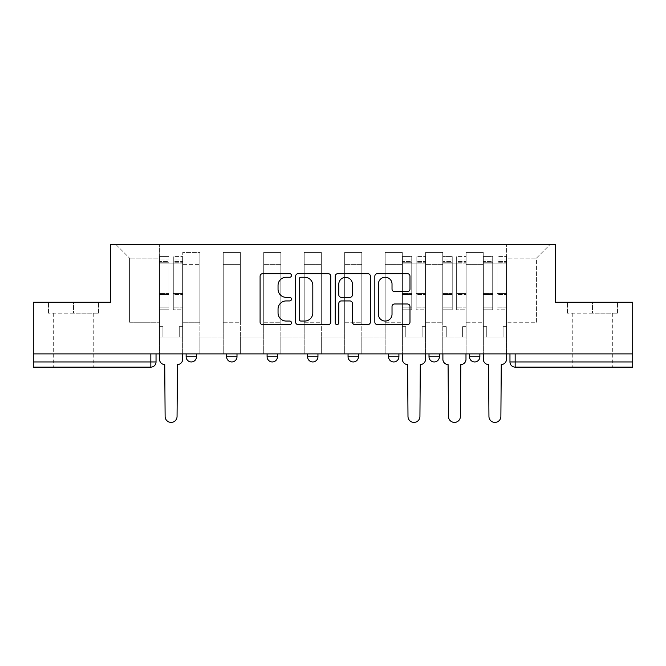 <?xml version="1.0" encoding="UTF-8"?>
<svg xmlns="http://www.w3.org/2000/svg" width="666" height="666" viewBox="0 0 666 666"><rect width="100%" height="100%" fill="white"/><g stroke="black" fill="none" stroke-linecap="round" stroke-linejoin="round"><path stroke-width="0.5" stroke-dasharray="3.33 2.5" d="M291.483 275.458A1.782 1.782 0 0 0 289.702 273.676L262.637 273.676A2.547 2.547 0 0 0 260.09 276.224L260.09 322.069A2.547 2.547 0 0 0 262.637 324.617L289.702 324.617A1.782 1.782 0 0 0 291.483 322.835A1.782 1.782 0 0 0 289.702 321.054L286.197 321.054A8.15 8.15 0 0 1 278.047 312.903L278.047 309.082A8.15 8.15 0 0 1 286.197 300.932L289.702 300.932A1.782 1.782 0 0 0 291.483 299.151A1.782 1.782 0 0 0 289.702 297.369L286.197 297.369A8.15 8.15 0 0 1 278.047 289.219L278.047 285.398A8.15 8.15 0 0 1 286.197 277.247L289.702 277.247A1.782 1.782 0 0 0 291.483 275.458M469.488 353.896L479.87 353.896L469.488 353.896L469.488 356.751A5.186 5.186 0 0 0 474.675 361.946A5.186 5.186 0 0 0 479.87 356.751L469.488 356.751M429.004 353.896L439.385 353.896L429.004 353.896M388.528 353.896L398.909 353.896L388.528 353.896M348.052 353.896L358.433 353.896L348.052 353.896L348.052 356.751L358.433 356.751M317.948 353.896L307.567 353.896L317.948 353.896L317.948 356.751A5.186 5.186 0 0 1 312.762 361.946M267.091 353.896L277.472 353.896L277.472 356.751A5.186 5.186 0 0 1 272.277 361.946A5.186 5.186 0 0 1 267.091 356.751L267.091 353.896L277.472 353.896M226.615 353.896L236.996 353.896L226.615 353.896M186.13 353.896L196.512 353.896L186.13 353.896L186.13 356.751L196.512 356.751M73.518 367.132L53.28 367.132L73.518 367.132M73.518 313.162L48.476 313.162L98.56 313.162L73.518 313.162L73.518 302.264L98.56 302.264L48.476 302.264L73.518 302.264L73.518 313.162M592.482 367.132L572.244 367.132L592.482 367.132M592.482 313.162L567.44 313.162L617.524 313.162L592.482 313.162L592.482 302.264L617.524 302.264L567.44 302.264L592.482 302.264L592.482 313.162M632.7 353.896L33.3 353.896L33.3 302.264L110.623 302.264L110.623 244.397L555.377 244.397L555.377 302.264L632.7 302.264L632.7 361.946L509.965 361.946A5.186 5.186 0 0 0 515.159 367.132L632.7 367.132L632.7 361.946M33.3 353.896L150.841 353.896L33.3 353.896L33.3 367.132L150.841 367.132A5.186 5.186 0 0 0 156.035 361.946L33.3 361.946M182.759 264.377L182.759 322.244L182.759 264.377L199.883 264.377L199.883 252.439L199.883 322.244L199.883 264.377L182.759 264.377M182.759 353.896L182.759 252.439L199.883 252.439L182.759 252.439L182.759 353.896L182.759 337.029L159.407 337.029L182.759 337.029L182.759 353.896L159.407 353.896L159.407 244.397L506.593 244.397L115.817 244.397L159.407 244.397L159.407 322.244L159.407 258.15L129.57 258.15L159.407 258.15L159.407 244.397L159.407 353.896L159.407 337.029L159.407 353.896L182.759 353.896M199.883 353.896L199.883 252.439L182.759 252.439L199.883 252.439L199.883 353.896L199.883 337.029L223.243 337.029L199.883 337.029L199.883 353.896L223.243 353.896L223.243 252.439L223.243 264.377L223.243 252.439L240.368 252.439L240.368 264.377L240.368 252.439L223.243 252.439L223.243 353.896L223.243 337.029L223.243 353.896L199.883 353.896M223.243 322.244L223.243 264.377L223.243 322.244L240.368 322.244L240.368 264.377L240.368 322.244L223.243 322.244M240.368 353.896L240.368 252.439L223.243 252.439L240.368 252.439L240.368 353.896L240.368 337.029L263.719 337.029L240.368 337.029L240.368 353.896L263.719 353.896L263.719 252.439L263.719 264.377L263.719 252.439L280.844 252.439L280.844 264.377L280.844 252.439L263.719 252.439L263.719 353.896L263.719 337.029L263.719 353.896L240.368 353.896M263.719 322.244L263.719 264.377L263.719 322.244L280.844 322.244L280.844 264.377L280.844 322.244L263.719 322.244M280.844 353.896L280.844 252.439L263.719 252.439L280.844 252.439L280.844 353.896L280.844 337.029L304.195 337.029L280.844 337.029L280.844 353.896L304.195 353.896L304.195 252.439L304.195 264.377L304.195 252.439L321.32 252.439L321.32 264.377L321.32 252.439L304.195 252.439L304.195 353.896L304.195 337.029L304.195 353.896L280.844 353.896M304.195 322.244L304.195 264.377L304.195 322.244L321.32 322.244L321.32 264.377L321.32 322.244L304.195 322.244M321.32 353.896L321.32 252.439L304.195 252.439L321.32 252.439L321.32 353.896L321.32 337.029L344.68 337.029L321.32 337.029L321.32 353.896L344.68 353.896L344.68 252.439L344.68 264.377L344.68 252.439L361.805 252.439L361.805 264.377L361.805 252.439L344.68 252.439L344.68 353.896L344.68 337.029L344.68 353.896L321.32 353.896M344.68 322.244L344.68 264.377L344.68 322.244L361.805 322.244L361.805 264.377L361.805 322.244L344.68 322.244M361.805 353.896L361.805 252.439L344.68 252.439L361.805 252.439L361.805 353.896L361.805 337.029L385.156 337.029L361.805 337.029L361.805 353.896L385.156 353.896L385.156 252.439L385.156 264.377L385.156 252.439L402.281 252.439L402.281 264.377L402.281 252.439L385.156 252.439L385.156 353.896L385.156 337.029L385.156 353.896L361.805 353.896M385.156 322.244L385.156 264.377L385.156 322.244L402.281 322.244L402.281 264.377L402.281 322.244L385.156 322.244M402.281 353.896L402.281 252.439L385.156 252.439L402.281 252.439L402.281 353.896L402.281 337.029L425.632 337.029L402.281 337.029L402.281 353.896L425.632 353.896L425.632 252.439L425.632 264.377L425.632 252.439L442.757 252.439L442.757 264.377L442.757 252.439L425.632 252.439L425.632 353.896L425.632 337.029L425.632 353.896L402.281 353.896M425.632 322.244L425.632 264.377L425.632 322.244L442.757 322.244L442.757 264.377L442.757 322.244L425.632 322.244M442.757 353.896L442.757 252.439L425.632 252.439L442.757 252.439L442.757 353.896L442.757 337.029L466.117 337.029L442.757 337.029L442.757 353.896L466.117 353.896L466.117 252.439L466.117 264.377L466.117 252.439L483.241 252.439L483.241 264.377L483.241 252.439L466.117 252.439L466.117 353.896L466.117 337.029L466.117 353.896L442.757 353.896M466.117 322.244L466.117 264.377L466.117 322.244L483.241 322.244L483.241 264.377L483.241 322.244L466.117 322.244M483.241 353.896L483.241 252.439L466.117 252.439L483.241 252.439L483.241 353.896L483.241 337.029L506.593 337.029L483.241 337.029L483.241 353.896L506.593 353.896L506.593 244.397L550.183 244.397L506.593 244.397L506.593 258.15L536.43 258.15L506.593 258.15L506.593 322.244L506.593 244.397L506.593 353.896L483.241 353.896L506.593 353.896L506.593 337.029L506.593 353.896L483.241 353.896M182.759 322.244L199.883 322.244L182.759 322.244M129.57 322.244L129.57 258.15L129.57 322.244L159.407 322.244L129.57 322.244M536.43 322.244L536.43 258.15L550.183 244.397L536.43 258.15L536.43 322.244L506.593 322.244L536.43 322.244M515.159 353.896L509.965 353.896L515.159 353.896L515.159 367.132M150.841 353.896L156.035 353.896L150.841 353.896L150.841 367.132M398.909 356.751L388.528 356.751A5.186 5.186 0 0 0 393.723 361.946M439.385 356.751L429.004 356.751A5.186 5.186 0 0 0 434.199 361.946M115.817 244.397L129.57 258.15L115.817 244.397M98.56 313.162L98.56 302.264L98.56 313.162M48.476 313.162L48.476 302.264L48.476 313.162M617.524 313.162L617.524 302.264L617.524 313.162M567.44 313.162L567.44 302.264L567.44 313.162M330.769 322.069L330.769 276.224A2.547 2.547 0 0 0 328.221 273.676L298.168 273.676A2.547 2.547 0 0 0 295.621 276.224L295.621 322.069A2.547 2.547 0 0 0 298.168 324.617L328.221 324.617A2.547 2.547 0 0 0 330.769 322.069M300.974 277.247A1.782 1.782 0 0 0 299.192 279.029L299.192 319.272A1.782 1.782 0 0 0 300.974 321.054L304.662 321.054A8.15 8.15 0 0 0 312.812 312.903L312.812 285.398A8.15 8.15 0 0 0 304.662 277.247L300.974 277.247M337.779 273.676L367.832 273.676A2.547 2.547 0 0 1 370.379 276.224L370.379 322.069A2.547 2.547 0 0 1 367.832 324.617L354.97 324.617A2.547 2.547 0 0 1 352.422 322.069L352.422 303.48A2.547 2.547 0 0 0 349.875 300.932L341.342 300.932A2.547 2.547 0 0 0 338.794 303.48L338.794 322.835A1.782 1.782 0 0 1 337.013 324.617A1.782 1.782 0 0 1 335.231 322.835L335.231 276.224A2.547 2.547 0 0 1 337.779 273.676M352.422 284.182A6.81 6.81 0 0 0 345.604 277.372A6.81 6.81 0 0 0 338.794 284.182L338.794 294.822A2.547 2.547 0 0 0 341.342 297.369L349.875 297.369A2.547 2.547 0 0 0 352.422 294.822L352.422 284.182M394.572 291.633L407.434 291.633A2.547 2.547 0 0 0 409.981 289.086L409.981 276.224A2.547 2.547 0 0 0 407.434 273.676L377.381 273.676A2.547 2.547 0 0 0 374.833 276.224L374.833 322.069A2.547 2.547 0 0 0 377.381 324.617L407.434 324.617A2.547 2.547 0 0 0 409.981 322.069L409.981 306.535A2.547 2.547 0 0 0 407.434 303.987L394.572 303.987A2.547 2.547 0 0 0 392.024 306.535L392.024 314.235A6.81 6.81 0 0 1 385.214 321.054A6.81 6.81 0 0 1 378.396 314.235L378.396 284.057A6.81 6.81 0 0 1 385.214 277.247A6.81 6.81 0 0 1 392.024 284.057L392.024 289.086A2.547 2.547 0 0 0 394.572 291.633M182.634 359.349L182.634 337.029L179.254 337.029L179.254 326.656L179.254 337.029L179.254 326.656L179.254 337.029L182.634 337.029L182.634 326.656L179.254 326.656L182.634 326.656L179.254 326.656L182.634 326.656L182.634 263.078L182.634 353.896L182.634 337.029L179.254 337.029L182.634 337.029L182.634 259.965L182.634 307.143L173.293 307.143L182.634 307.143L182.634 309.79L182.634 256.593L182.634 359.349A5.186 5.186 0 0 1 177.439 364.535A5.186 5.186 0 0 0 182.634 359.349A5.186 5.186 0 0 1 177.439 364.535L177.056 416.433A5.969 5.969 0 0 1 171.087 422.402A5.969 5.969 0 0 1 165.118 416.433A5.969 5.969 0 0 0 171.087 422.402A5.969 5.969 0 0 0 177.056 416.433A5.969 5.969 0 0 1 171.087 422.402A5.969 5.969 0 0 1 165.118 416.433L164.727 364.535A5.186 5.186 0 0 1 159.54 359.349A5.186 5.186 0 0 0 164.727 364.535A5.186 5.186 0 0 1 159.54 359.349L159.54 337.029L162.912 337.029L159.54 337.029L159.54 353.896L159.54 259.965L159.54 307.143L168.881 307.143L168.881 294.38L159.54 294.38L159.54 309.79L168.881 309.79L168.881 256.593L168.881 263.078L173.293 263.078L159.54 263.078L159.54 359.349M173.293 262.262L173.293 259.965L173.293 263.078L182.634 263.078L182.634 259.965L182.634 309.79L173.293 309.79L182.634 309.79L182.634 256.593L182.634 263.078L173.293 263.078L182.634 263.078L173.293 263.078L173.293 256.593L173.293 263.078L173.293 259.965L182.634 259.965L173.293 259.965L173.293 294.38L182.634 294.38L173.293 294.38L173.293 309.79L173.293 256.593L182.634 256.593L173.293 256.593L173.293 261.372L182.634 261.372L173.293 261.372L173.293 293.498L182.634 293.498L173.293 293.498L173.293 309.79L173.293 262.262L182.634 262.262L173.293 262.262M159.54 326.656L159.54 259.965L159.54 294.38L168.881 294.38L168.881 259.965L168.881 263.078L159.54 263.078L168.881 263.078L168.881 259.965L159.54 259.965L168.881 259.965L168.881 309.79L159.54 309.79L159.54 256.593L159.54 263.078L168.881 263.078L168.881 256.593L159.54 256.593L159.54 337.029L162.912 337.029L162.912 326.656L159.54 326.656L162.912 326.656L159.54 326.656L162.912 326.656L162.912 337.029L162.912 326.656L162.912 337.029L159.54 337.029L159.54 326.656M165.118 416.433L164.727 364.535M168.881 307.143L159.54 307.143L159.54 309.79L159.54 256.593L168.881 256.593L168.881 261.372L159.54 261.372L168.881 261.372L168.881 293.498L159.54 293.498L168.881 293.498L168.881 307.143M177.439 364.535L177.056 416.433M425.507 359.349L425.507 337.029L422.127 337.029L422.127 326.656L422.127 337.029L422.127 326.656L422.127 337.029L425.507 337.029L425.507 326.656L422.127 326.656L425.507 326.656L422.127 326.656L425.507 326.656L425.507 263.078L425.507 353.896L425.507 337.029L422.127 337.029L425.507 337.029L425.507 259.965L425.507 307.143L416.167 307.143L425.507 307.143L425.507 309.79L425.507 256.593L425.507 359.349A5.186 5.186 0 0 1 420.313 364.535A5.186 5.186 0 0 0 425.507 359.349A5.186 5.186 0 0 1 420.313 364.535L419.93 416.433A5.969 5.969 0 0 1 413.961 422.402A5.969 5.969 0 0 1 407.992 416.433A5.969 5.969 0 0 0 413.961 422.402A5.969 5.969 0 0 0 419.93 416.433A5.969 5.969 0 0 1 413.961 422.402A5.969 5.969 0 0 1 407.992 416.433L407.6 364.535A5.186 5.186 0 0 1 402.414 359.349A5.186 5.186 0 0 0 407.6 364.535A5.186 5.186 0 0 1 402.414 359.349L402.414 337.029L405.785 337.029L402.414 337.029L402.414 353.896L402.414 259.965L402.414 307.143L411.755 307.143L411.755 294.38L402.414 294.38L402.414 309.79L411.755 309.79L411.755 256.593L411.755 263.078L416.167 263.078L402.414 263.078L402.414 359.349M416.167 262.262L416.167 259.965L416.167 263.078L425.507 263.078L425.507 259.965L425.507 309.79L416.167 309.79L425.507 309.79L425.507 256.593L425.507 263.078L416.167 263.078L425.507 263.078L416.167 263.078L416.167 256.593L416.167 263.078L416.167 259.965L425.507 259.965L416.167 259.965L416.167 294.38L425.507 294.38L416.167 294.38L416.167 309.79L416.167 256.593L425.507 256.593L416.167 256.593L416.167 261.372L425.507 261.372L416.167 261.372L416.167 293.498L425.507 293.498L416.167 293.498L416.167 309.79L416.167 262.262L425.507 262.262L416.167 262.262M402.414 326.656L402.414 259.965L402.414 294.38L411.755 294.38L411.755 259.965L411.755 263.078L402.414 263.078L411.755 263.078L411.755 259.965L402.414 259.965L411.755 259.965L411.755 309.79L402.414 309.79L402.414 256.593L402.414 263.078L411.755 263.078L411.755 256.593L402.414 256.593L402.414 337.029L405.785 337.029L405.785 326.656L402.414 326.656L405.785 326.656L402.414 326.656L405.785 326.656L405.785 337.029L405.785 326.656L405.785 337.029L402.414 337.029L402.414 326.656M407.992 416.433L407.6 364.535M411.755 307.143L402.414 307.143L402.414 309.79L402.414 256.593L411.755 256.593L411.755 261.372L402.414 261.372L411.755 261.372L411.755 293.498L402.414 293.498L411.755 293.498L411.755 307.143M420.313 364.535L419.93 416.433M465.984 359.349L465.984 337.029L462.612 337.029L462.612 326.656L462.612 337.029L462.612 326.656L462.612 337.029L465.984 337.029L465.984 326.656L462.612 326.656L465.984 326.656L462.612 326.656L465.984 326.656L465.984 263.078L465.984 353.896L465.984 337.029L462.612 337.029L465.984 337.029L465.984 259.965L465.984 307.143L456.643 307.143L465.984 307.143L465.984 309.79L465.984 256.593L465.984 359.349A5.186 5.186 0 0 1 460.797 364.535A5.186 5.186 0 0 0 465.984 359.349A5.186 5.186 0 0 1 460.797 364.535L460.406 416.433A5.969 5.969 0 0 1 454.437 422.402A5.969 5.969 0 0 1 448.468 416.433A5.969 5.969 0 0 0 454.437 422.402A5.969 5.969 0 0 0 460.406 416.433A5.969 5.969 0 0 1 454.437 422.402A5.969 5.969 0 0 1 448.468 416.433L448.076 364.535A5.186 5.186 0 0 1 442.89 359.349A5.186 5.186 0 0 0 448.076 364.535A5.186 5.186 0 0 1 442.89 359.349L442.89 337.029L446.262 337.029L442.89 337.029L442.89 353.896L442.89 259.965L442.89 307.143L452.231 307.143L452.231 294.38L442.89 294.38L442.89 309.79L452.231 309.79L452.231 256.593L452.231 263.078L456.643 263.078L442.89 263.078L442.89 359.349M456.643 262.262L456.643 259.965L456.643 263.078L465.984 263.078L465.984 259.965L465.984 309.79L456.643 309.79L465.984 309.79L465.984 256.593L465.984 263.078L456.643 263.078L465.984 263.078L456.643 263.078L456.643 256.593L456.643 263.078L456.643 259.965L465.984 259.965L456.643 259.965L456.643 294.38L465.984 294.38L456.643 294.38L456.643 309.79L456.643 256.593L465.984 256.593L456.643 256.593L456.643 261.372L465.984 261.372L456.643 261.372L456.643 293.498L465.984 293.498L456.643 293.498L456.643 309.79L456.643 262.262L465.984 262.262L456.643 262.262M442.89 326.656L442.89 259.965L442.89 294.38L452.231 294.38L452.231 259.965L452.231 263.078L442.89 263.078L452.231 263.078L452.231 259.965L442.89 259.965L452.231 259.965L452.231 309.79L442.89 309.79L442.89 256.593L442.89 263.078L452.231 263.078L452.231 256.593L442.89 256.593L442.89 337.029L446.262 337.029L446.262 326.656L442.89 326.656L446.262 326.656L442.89 326.656L446.262 326.656L446.262 337.029L446.262 326.656L446.262 337.029L442.89 337.029L442.89 326.656M448.468 416.433L448.076 364.535M452.231 307.143L442.89 307.143L442.89 309.79L442.89 256.593L452.231 256.593L452.231 261.372L442.89 261.372L452.231 261.372L452.231 293.498L442.89 293.498L452.231 293.498L452.231 307.143M460.797 364.535L460.406 416.433M506.46 359.349L506.46 337.029L503.088 337.029L503.088 326.656L503.088 337.029L503.088 326.656L503.088 337.029L506.46 337.029L506.46 326.656L503.088 326.656L506.46 326.656L503.088 326.656L506.46 326.656L506.46 263.078L506.46 353.896L506.46 337.029L503.088 337.029L506.46 337.029L506.46 259.965L506.46 307.143L497.119 307.143L506.46 307.143L506.46 309.79L506.46 256.593L506.46 359.349A5.186 5.186 0 0 1 501.273 364.535A5.186 5.186 0 0 0 506.46 359.349A5.186 5.186 0 0 1 501.273 364.535L500.882 416.433A5.969 5.969 0 0 1 494.913 422.402A5.969 5.969 0 0 1 488.944 416.433A5.969 5.969 0 0 0 494.913 422.402A5.969 5.969 0 0 0 500.882 416.433A5.969 5.969 0 0 1 494.913 422.402A5.969 5.969 0 0 1 488.944 416.433L488.561 364.535A5.186 5.186 0 0 1 483.366 359.349A5.186 5.186 0 0 0 488.561 364.535A5.186 5.186 0 0 1 483.366 359.349L483.366 337.029L486.746 337.029L483.366 337.029L483.366 353.896L483.366 259.965L483.366 307.143L492.707 307.143L492.707 294.38L483.366 294.38L483.366 309.79L492.707 309.79L492.707 256.593L492.707 263.078L497.119 263.078L483.366 263.078L483.366 359.349M497.119 262.262L497.119 259.965L497.119 263.078L506.46 263.078L506.46 259.965L506.46 309.79L497.119 309.79L506.46 309.79L506.46 256.593L506.46 263.078L497.119 263.078L506.46 263.078L497.119 263.078L497.119 256.593L497.119 263.078L497.119 259.965L506.46 259.965L497.119 259.965L497.119 294.38L506.46 294.38L497.119 294.38L497.119 309.79L497.119 256.593L506.46 256.593L497.119 256.593L497.119 261.372L506.46 261.372L497.119 261.372L497.119 293.498L506.46 293.498L497.119 293.498L497.119 309.79L497.119 262.262L506.46 262.262L497.119 262.262M483.366 326.656L483.366 259.965L483.366 294.38L492.707 294.38L492.707 259.965L492.707 263.078L483.366 263.078L492.707 263.078L492.707 259.965L483.366 259.965L492.707 259.965L492.707 309.79L483.366 309.79L483.366 256.593L483.366 263.078L492.707 263.078L492.707 256.593L483.366 256.593L483.366 337.029L486.746 337.029L486.746 326.656L483.366 326.656L486.746 326.656L483.366 326.656L486.746 326.656L486.746 337.029L486.746 326.656L486.746 337.029L483.366 337.029L483.366 326.656M488.944 416.433L488.561 364.535M492.707 307.143L483.366 307.143L483.366 309.79L483.366 256.593L492.707 256.593L492.707 261.372L483.366 261.372L492.707 261.372L492.707 293.498L483.366 293.498L492.707 293.498L492.707 307.143M501.273 364.535L500.882 416.433M317.948 356.751L307.567 356.751M277.472 356.751L267.091 356.751M236.996 356.751L226.615 356.751M483.241 264.377L466.117 264.377L483.241 264.377M442.757 264.377L425.632 264.377L442.757 264.377M402.281 264.377L385.156 264.377L402.281 264.377M361.805 264.377L344.68 264.377L361.805 264.377M321.32 264.377L304.195 264.377L321.32 264.377M280.844 264.377L263.719 264.377L280.844 264.377M240.368 264.377L223.243 264.377L240.368 264.377M159.54 262.262L168.881 262.262L159.54 262.262M402.414 262.262L411.755 262.262L402.414 262.262M442.89 262.262L452.231 262.262L442.89 262.262M483.366 262.262L492.707 262.262L483.366 262.262M53.28 313.162L53.28 367.132M572.244 313.162L572.244 367.132M612.72 313.162L612.72 367.132M93.756 313.162L93.756 367.132"/><path stroke-width="1" d="M291.483 275.458A1.782 1.782 0 0 0 289.702 273.676L262.637 273.676A2.547 2.547 0 0 0 260.09 276.224L260.09 322.069A2.547 2.547 0 0 0 262.637 324.617L289.702 324.617A1.782 1.782 0 0 0 291.483 322.835A1.782 1.782 0 0 0 289.702 321.054L286.197 321.054A8.15 8.15 0 0 1 278.047 312.903L278.047 309.082A8.15 8.15 0 0 1 286.197 300.932L289.702 300.932A1.782 1.782 0 0 0 291.483 299.151A1.782 1.782 0 0 0 289.702 297.369L286.197 297.369A8.15 8.15 0 0 1 278.047 289.219L278.047 285.398A8.15 8.15 0 0 1 286.197 277.247L289.702 277.247A1.782 1.782 0 0 0 291.483 275.458M429.004 353.896L429.004 356.751L439.385 356.751A5.186 5.186 0 0 1 434.199 361.946A5.186 5.186 0 0 1 429.004 356.751L429.004 353.896M388.528 353.896L388.528 356.751L398.909 356.751A5.186 5.186 0 0 1 393.723 361.946A5.186 5.186 0 0 1 388.528 356.751L388.528 353.896M307.567 356.751L307.567 353.896L307.567 356.751A5.186 5.186 0 0 0 312.762 361.946A5.186 5.186 0 0 1 307.567 356.751L317.948 356.751A5.186 5.186 0 0 1 312.762 361.946M226.615 356.751L226.615 353.896L226.615 356.751A5.186 5.186 0 0 0 231.801 361.946A5.186 5.186 0 0 1 226.615 356.751L236.996 356.751A5.186 5.186 0 0 1 231.801 361.946A5.186 5.186 0 0 0 236.996 356.751L236.996 353.896L236.996 356.751M407.434 291.633A2.547 2.547 0 0 0 409.981 289.086L409.981 276.224A2.547 2.547 0 0 0 407.434 273.676L377.381 273.676A2.547 2.547 0 0 0 374.833 276.224L374.833 322.069A2.547 2.547 0 0 0 377.381 324.617L407.434 324.617A2.547 2.547 0 0 0 409.981 322.069L409.981 306.535A2.547 2.547 0 0 0 407.434 303.987L394.572 303.987A2.547 2.547 0 0 0 392.024 306.535L392.024 314.235A6.81 6.81 0 0 1 385.214 321.054A6.81 6.81 0 0 1 378.396 314.235L378.396 284.057A6.81 6.81 0 0 1 385.214 277.247A6.81 6.81 0 0 1 392.024 284.057L392.024 289.086A2.547 2.547 0 0 0 394.572 291.633L407.434 291.633M33.3 353.896L33.3 302.264L110.623 302.264L110.623 244.397L555.377 244.397L555.377 302.264L632.7 302.264L632.7 353.896L33.3 353.896L33.3 361.946L156.035 361.946L156.035 353.896L156.035 361.946A5.186 5.186 0 0 1 150.841 367.132L33.3 367.132L33.3 361.946M330.769 276.224A2.547 2.547 0 0 0 328.221 273.676L298.168 273.676A2.547 2.547 0 0 0 295.621 276.224L295.621 322.069A2.547 2.547 0 0 0 298.168 324.617L328.221 324.617A2.547 2.547 0 0 0 330.769 322.069L330.769 276.224M337.779 273.676L367.832 273.676A2.547 2.547 0 0 1 370.379 276.224L370.379 322.069A2.547 2.547 0 0 1 367.832 324.617L354.97 324.617A2.547 2.547 0 0 1 352.422 322.069L352.422 303.48A2.547 2.547 0 0 0 349.875 300.932L341.342 300.932A2.547 2.547 0 0 0 338.794 303.48L338.794 322.835A1.782 1.782 0 0 1 337.013 324.617A1.782 1.782 0 0 1 335.231 322.835L335.231 276.224A2.547 2.547 0 0 1 337.779 273.676M509.965 353.896L509.965 361.946L632.7 361.946L632.7 367.132L515.159 367.132A5.186 5.186 0 0 1 509.965 361.946L509.965 353.896M632.7 353.896L632.7 361.946M479.87 353.896L479.87 356.751A5.186 5.186 0 0 1 474.675 361.946A5.186 5.186 0 0 1 469.488 356.751L479.87 356.751L479.87 353.896M469.488 353.896L469.488 356.751M439.385 356.751L439.385 353.896L439.385 356.751A5.186 5.186 0 0 1 434.199 361.946M398.909 356.751L398.909 353.896L398.909 356.751A5.186 5.186 0 0 1 393.723 361.946M358.433 353.896L358.433 356.751A5.186 5.186 0 0 1 353.238 361.946A5.186 5.186 0 0 1 348.052 356.751A5.186 5.186 0 0 0 353.238 361.946A5.186 5.186 0 0 0 358.433 356.751L358.433 353.896M348.052 353.896L348.052 356.751L358.433 356.751M317.948 353.896L317.948 356.751M277.472 353.896L277.472 356.751A5.186 5.186 0 0 1 272.277 361.946A5.186 5.186 0 0 1 267.091 356.751L277.472 356.751M267.091 353.896L267.091 356.751M196.512 353.896L196.512 356.751A5.186 5.186 0 0 1 191.325 361.946A5.186 5.186 0 0 1 186.13 356.751A5.186 5.186 0 0 0 191.325 361.946A5.186 5.186 0 0 0 196.512 356.751L196.512 353.896M186.13 353.896L186.13 356.751L196.512 356.751M300.974 277.247A1.782 1.782 0 0 0 299.192 279.029L299.192 319.272A1.782 1.782 0 0 0 300.974 321.054L304.662 321.054A8.15 8.15 0 0 0 312.812 312.903L312.812 285.398A8.15 8.15 0 0 0 304.662 277.247L300.974 277.247M352.422 284.182A6.81 6.81 0 0 0 345.604 277.372A6.81 6.81 0 0 0 338.794 284.182L338.794 294.822A2.547 2.547 0 0 0 341.342 297.369L349.875 297.369A2.547 2.547 0 0 0 352.422 294.822L352.422 284.182M159.54 359.349L159.54 353.896L159.54 359.349A5.186 5.186 0 0 0 164.727 364.535L165.118 416.433A5.969 5.969 0 0 0 171.087 422.402A5.969 5.969 0 0 0 177.056 416.433L177.439 364.535A5.186 5.186 0 0 0 182.634 359.349L182.634 353.896L182.634 359.349M164.727 364.535L165.118 416.433M177.056 416.433L177.439 364.535M402.414 359.349L402.414 353.896L402.414 359.349A5.186 5.186 0 0 0 407.6 364.535L407.992 416.433A5.969 5.969 0 0 0 413.961 422.402A5.969 5.969 0 0 0 419.93 416.433L420.313 364.535A5.186 5.186 0 0 0 425.507 359.349L425.507 353.896L425.507 359.349M407.6 364.535L407.992 416.433M419.93 416.433L420.313 364.535M442.89 359.349L442.89 353.896L442.89 359.349A5.186 5.186 0 0 0 448.076 364.535L448.468 416.433A5.969 5.969 0 0 0 454.437 422.402A5.969 5.969 0 0 0 460.406 416.433L460.797 364.535A5.186 5.186 0 0 0 465.984 359.349L465.984 353.896L465.984 359.349M448.076 364.535L448.468 416.433M460.406 416.433L460.797 364.535M483.366 359.349L483.366 353.896L483.366 359.349A5.186 5.186 0 0 0 488.561 364.535L488.944 416.433A5.969 5.969 0 0 0 494.913 422.402A5.969 5.969 0 0 0 500.882 416.433L501.273 364.535A5.186 5.186 0 0 0 506.46 359.349L506.46 353.896L506.46 359.349M488.561 364.535L488.944 416.433M500.882 416.433L501.273 364.535M150.841 353.896L150.841 367.132M515.159 353.896L515.159 367.132"/></g></svg>
